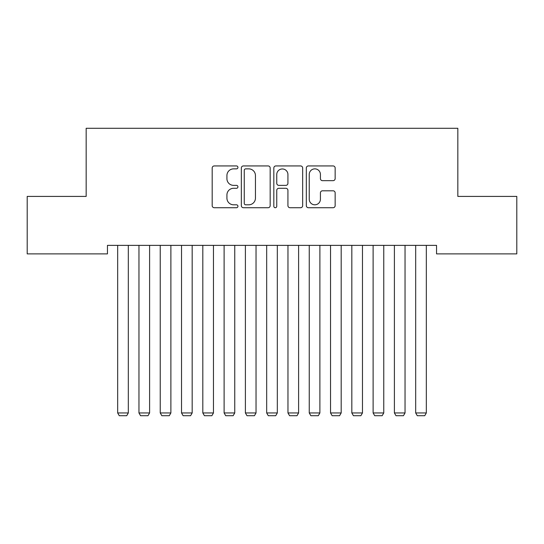 <?xml version="1.0" encoding="UTF-8"?>
<svg xmlns="http://www.w3.org/2000/svg" width="544" height="544" viewBox="0 0 544 544"><rect width="100%" height="100%" fill="white"/><g stroke="black" fill="none" stroke-linecap="round" stroke-linejoin="round"><path stroke-width="0.82" d="M237.939 167.396A1.462 1.462 0 0 0 236.477 165.934L214.282 165.934A2.088 2.088 0 0 0 212.187 168.028L212.187 205.639A2.088 2.088 0 0 0 214.282 207.726L236.477 207.726A1.462 1.462 0 0 0 237.939 206.264A1.462 1.462 0 0 0 236.477 204.802L233.607 204.802A6.684 6.684 0 0 1 226.923 198.111L226.923 194.976A6.684 6.684 0 0 1 233.607 188.292L236.477 188.292A1.462 1.462 0 0 0 237.939 186.83A1.462 1.462 0 0 0 236.477 185.368L233.607 185.368A6.684 6.684 0 0 1 226.923 178.684L226.923 175.549A6.684 6.684 0 0 1 233.607 168.864L236.477 168.864A1.462 1.462 0 0 0 237.939 167.396M333.064 180.669A2.088 2.088 0 0 0 335.152 178.575L335.152 168.028A2.088 2.088 0 0 0 333.064 165.934L308.407 165.934A2.088 2.088 0 0 0 306.32 168.028L306.32 205.639A2.088 2.088 0 0 0 308.407 207.726L333.064 207.726A2.088 2.088 0 0 0 335.152 205.639L335.152 192.889A2.088 2.088 0 0 0 333.064 190.801L322.51 190.801A2.088 2.088 0 0 0 320.423 192.889L320.423 199.213A5.59 5.59 0 0 1 314.833 204.802A5.59 5.59 0 0 1 309.244 199.213L309.244 174.454A5.59 5.59 0 0 1 314.833 168.864A5.59 5.59 0 0 1 320.423 174.454L320.423 178.575A2.088 2.088 0 0 0 322.51 180.669L333.064 180.669M436.546 245.371L107.454 245.371L107.454 253.885L27.2 253.885L27.2 196.411L86.163 196.411L86.163 128.289L457.837 128.289L457.837 196.411L516.8 196.411L516.8 253.885L436.546 253.885L436.546 245.371M270.171 168.028A2.088 2.088 0 0 0 268.083 165.934L243.426 165.934A2.088 2.088 0 0 0 241.339 168.028L241.339 205.639A2.088 2.088 0 0 0 243.426 207.726L268.083 207.726A2.088 2.088 0 0 0 270.171 205.639L270.171 168.028M275.917 165.934L300.574 165.934A2.088 2.088 0 0 1 302.661 168.028L302.661 205.639A2.088 2.088 0 0 1 300.574 207.726L290.02 207.726A2.088 2.088 0 0 1 287.932 205.639L287.932 190.38A2.088 2.088 0 0 0 285.845 188.292L278.841 188.292A2.088 2.088 0 0 0 276.753 190.38L276.753 206.264A1.462 1.462 0 0 1 275.291 207.726A1.462 1.462 0 0 1 273.829 206.264L273.829 168.028A2.088 2.088 0 0 1 275.917 165.934M245.725 168.864A1.462 1.462 0 0 0 244.263 170.326L244.263 203.34A1.462 1.462 0 0 0 245.725 204.802L248.758 204.802A6.684 6.684 0 0 0 255.442 198.111L255.442 175.549A6.684 6.684 0 0 0 248.758 168.864L245.725 168.864M287.932 174.556A5.59 5.59 0 0 0 282.343 168.966A5.59 5.59 0 0 0 276.753 174.556L276.753 183.28A2.088 2.088 0 0 0 278.841 185.368L285.845 185.368A2.088 2.088 0 0 0 287.932 183.28L287.932 174.556M128.316 245.371L128.316 412.944L117.667 412.944L117.667 245.371M128.316 412.944L126.718 415.711L119.265 415.711L117.667 412.944M149.6 245.371L149.6 412.944L138.958 412.944L138.958 245.371M149.6 412.944L148.002 415.711L140.556 415.711L138.958 412.944M170.884 245.371L170.884 412.944L160.242 412.944L160.242 245.371M170.884 412.944L169.293 415.711L161.84 415.711L160.242 412.944M192.175 245.371L192.175 412.944L181.533 412.944L181.533 245.371M192.175 412.944L190.577 415.711L183.124 415.711L181.533 412.944M213.459 245.371L213.459 412.944L202.817 412.944L202.817 245.371M213.459 412.944L211.868 415.711L204.415 415.711L202.817 412.944M234.75 245.371L234.75 412.944L224.108 412.944L224.108 245.371M234.75 412.944L233.152 415.711L225.699 415.711L224.108 412.944M256.034 245.371L256.034 412.944L245.392 412.944L245.392 245.371M256.034 412.944L254.436 415.711L246.99 415.711L245.392 412.944M277.324 245.371L277.324 412.944L266.676 412.944L266.676 245.371M277.324 412.944L275.726 415.711L268.274 415.711L266.676 412.944M298.608 245.371L298.608 412.944L287.966 412.944L287.966 245.371M298.608 412.944L297.01 415.711L289.564 415.711L287.966 412.944M319.892 245.371L319.892 412.944L309.25 412.944L309.25 245.371M319.892 412.944L318.301 415.711L310.848 415.711L309.25 412.944M341.183 245.371L341.183 412.944L330.541 412.944L330.541 245.371M341.183 412.944L339.585 415.711L332.132 415.711L330.541 412.944M362.467 245.371L362.467 412.944L351.825 412.944L351.825 245.371M362.467 412.944L360.876 415.711L353.423 415.711L351.825 412.944M383.758 245.371L383.758 412.944L373.116 412.944L373.116 245.371M383.758 412.944L382.16 415.711L374.707 415.711L373.116 412.944M405.042 245.371L405.042 412.944L394.4 412.944L394.4 245.371M405.042 412.944L403.444 415.711L395.998 415.711L394.4 412.944M426.333 245.371L426.333 412.944L415.684 412.944L415.684 245.371M426.333 412.944L424.735 415.711L417.282 415.711L415.684 412.944"/></g></svg>
